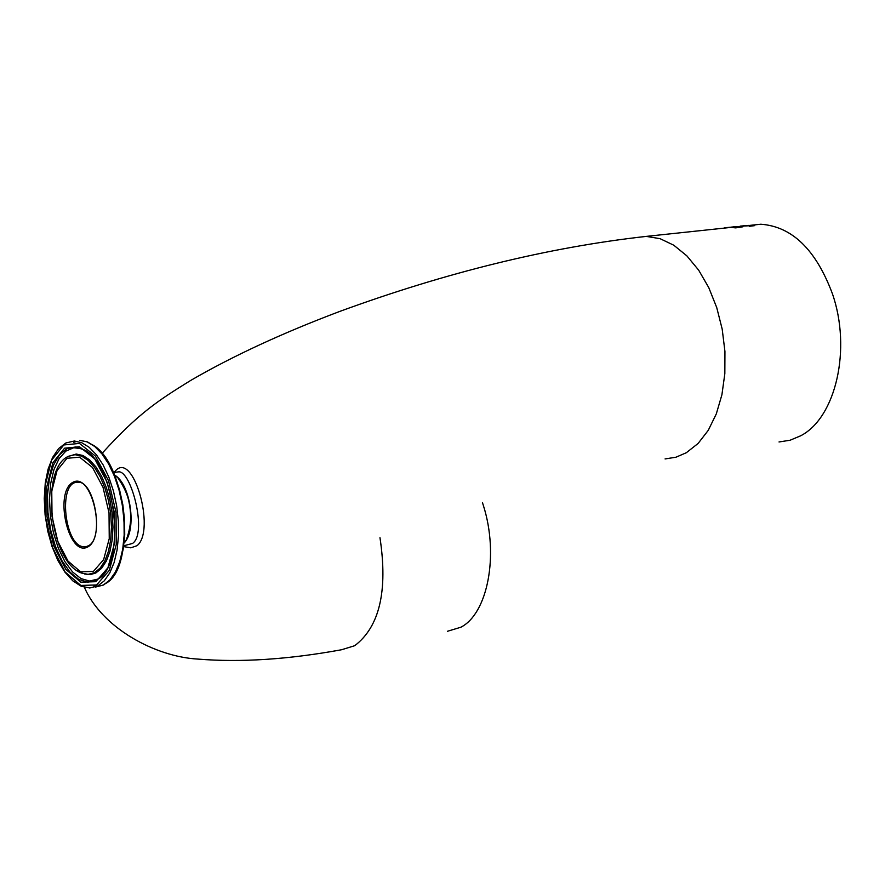 <?xml version="1.0" encoding="UTF-8"?>
<svg xmlns="http://www.w3.org/2000/svg" width="885" height="885" viewBox="0 0 885 885"><rect width="100%" height="100%" fill="white"/><g stroke="black" fill="none" stroke-linecap="round" stroke-linejoin="round"><path stroke-width="1.33" d="M739.229 226.759L742.858 226.803L735.745 227.876L731.884 227.534L739.263 226.881M748.81 225.387L740.181 226.129L748.832 225.498M747.504 225.476L743.566 225.775L747.548 225.631M751.232 225.443L754.673 225.62L749.252 226.328L752.626 225.542L744.617 226.007L751.254 225.52M753.201 225.786L753.954 225.819M729.494 227.489L731.032 227.18L729.517 227.545M731.032 227.18L724.726 227.766L731.408 227.312M731.353 227.113L733.3 226.914M732.581 227.058L737.537 226.693L732.581 227.058M733.278 226.859L737.537 226.693M750.635 225.31L760.823 224.226C792.02 226.483 815.859 249.592 832.342 293.555C851.724 348.867 835.871 417.665 800.715 435.774L790.106 440.232L779.021 441.969M126.743 538.633C134.144 517.128 131.334 497.104 118.313 478.564M124.077 543.047C137.197 530.369 130.593 483.52 114.541 475.079M116.831 472.092L118.712 471.838C131.157 470.676 147.651 533.401 132.507 543.467L123.745 545.779M123.623 546.598L130.803 547.826L136.987 545.713C156.479 530.701 132.407 446.615 114.198 472.446M482.447 502.558L483.553 506.076C498.996 555.105 487.69 613.57 460.886 627.222L447.445 631.282M730.07 227.489L646.249 236.395L660.11 238.684L673.828 245.245L686.871 255.865L698.685 270.179L708.774 287.636L716.728 307.56L722.193 329.131L724.937 351.467L724.837 373.647L721.917 394.743L716.308 413.892L708.254 430.342L698.11 443.451L686.317 452.733L675.93 457.224L665.066 458.928M86.575 546.487L84.717 546.731C64.505 548.39 57.282 480.887 77.825 482.314C94.418 479.913 104.74 539.264 88.08 545.879L86.763 546.432M114.685 475.422C130.283 484.405 136.644 529.617 124.121 542.682M87.703 546.974C106.985 536.83 91.465 470.964 72.614 482.48C53.808 493.067 68.787 557.506 87.703 546.974M93.412 571.4L80.69 571.876L68.001 561.09L57.813 541.332L52.038 516.464L51.761 491.252L57.06 470.521L66.961 458.308L79.584 457.158L92.482 467.468L103.025 487.347L109.021 512.813L109.242 538.666L103.633 559.597L93.412 571.4M96.587 584.963L80.823 585.439L65.147 572.031L52.569 547.583L45.456 516.884L45.102 485.765L51.618 460.123L63.831 444.956L79.462 443.418L95.447 456.118L108.545 480.743L116.012 512.371L116.267 544.463L109.286 570.405L96.587 584.963M97.815 585.903L104.264 580.837L109.784 572.938L114.121 562.528L117.074 550.039L118.513 535.989L118.369 521.011L116.632 505.733L113.402 490.854L108.8 477.004L103.047 464.791L96.388 454.735L89.131 447.257L81.586 442.644L74.063 441.062L65.855 442.987L58.576 448.595L52.569 457.49L48.067 469.194L45.257 483.122L44.25 498.598L45.091 514.849L47.724 531.088L52.038 546.521L57.824 560.393L64.826 572.009L72.725 580.792L81.177 586.246L89.794 587.983L97.815 585.903M103.412 585.029L95.37 587.109L103.733 584.908L110.337 579.73L115.935 571.765L120.305 561.344L123.269 548.877L124.719 534.894L124.575 519.993L122.849 504.804L119.608 490.002L115.006 476.219L109.231 464.072L102.538 454.038L95.182 446.538L87.449 441.903L79.661 440.321L87.195 441.903L94.75 446.516L102.018 453.983L108.678 464.028L114.442 476.23L119.044 490.058L122.285 504.926L124.011 520.181L124.154 535.159L122.716 549.187L119.752 561.665L115.404 572.075L109.873 579.963L103.412 585.029M74.971 440.94L74.063 441.062M95.823 581.688L107.926 567.783L114.563 543.058L114.32 512.47L107.207 482.347L94.728 458.873L79.484 446.737L64.583 448.186L52.934 462.634L46.706 487.093L47.038 516.785L53.83 546.078L65.833 569.398L80.789 582.164L95.823 581.688M104.153 584.166C136.567 571.312 127.595 463.685 92.46 444.79M76.973 441.305L73.765 442.312M93.865 586.135L97.228 586.191M94.584 572.628L100.215 568.037L104.928 560.802L108.49 551.255L110.702 539.861L111.466 527.194L110.725 513.886L108.512 500.611L104.95 488.033L100.226 476.805L94.562 467.457L88.279 460.465L81.663 456.151L75.048 454.702L68.776 456.173C39.571 467.877 49.637 561.898 81.276 572.982L88.091 574.365L94.584 572.628M84.54 574.033L90.37 574.63L95.923 572.938L101.609 568.314L106.366 561.013L109.95 551.388L112.196 539.905L112.959 527.128L112.218 513.698L109.983 500.313L106.399 487.635L101.62 476.307L95.912 466.893L89.562 459.835L82.891 455.487L76.232 454.038L68.101 456.516M96.244 580.272L87.681 582.197L78.71 579.376L69.959 572.075L62.027 560.836L55.445 546.454L50.644 529.927L47.934 512.371L47.502 494.958L49.383 478.862L53.454 465.167L59.461 454.835L67.006 448.606L75.579 446.947L84.606 450.045C115.846 465.333 126.356 563.535 98.401 578.945L96.244 580.272M82.172 448.75L73.665 447.766L65.8 451.14L59.085 458.607L53.93 469.647L50.666 483.52L49.471 499.339L50.412 516.099L53.432 532.748L58.344 548.246L64.859 561.588L72.548 571.931L80.944 578.569L89.507 581.036L97.682 579.122L100.215 577.518M379.975 537.715C387.984 590.815 379.565 626.812 354.708 645.707L341.61 649.734C288.521 659.458 240.587 662.577 197.786 659.082C155.384 656.736 101.985 628.073 84.418 587.341M760.823 224.226L738.566 226.582M113.457 472.546L118.712 471.827M114.641 475.311C130.515 484.139 136.921 529.849 124.11 542.793M68.776 456.173L68.09 456.527M78.013 570.537L82.493 573.292M646.249 236.395C548.91 247.269 446.792 272.259 339.906 311.365C282.315 333.081 232.501 356.146 190.441 380.583C159.532 399.799 139.199 412.333 102.029 453.419"/></g></svg>
